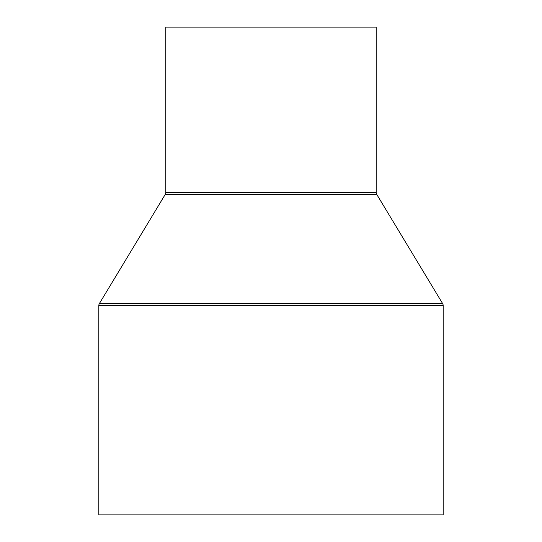 <?xml version="1.0" encoding="UTF-8"?>
<svg xmlns="http://www.w3.org/2000/svg" width="542" height="542" viewBox="0 0 542 542"><rect width="100%" height="100%" fill="white"/><g stroke="black" fill="none" stroke-linecap="round" stroke-linejoin="round"><path stroke-width="0.81" d="M376.209 192.464L376.209 27.1L165.791 27.1L165.791 192.464A3.828 3.828 0 0 1 165.235 194.436L99.382 303.567L442.618 303.567L376.765 194.436A3.828 3.828 0 0 1 376.209 192.464L165.791 192.464M99.382 303.567A3.828 3.828 0 0 0 98.834 305.539L98.834 514.9L443.166 514.9L443.166 305.539A3.828 3.828 0 0 0 442.618 303.567M165.235 194.436L376.765 194.436M98.834 305.539L443.166 305.539"/></g></svg>
